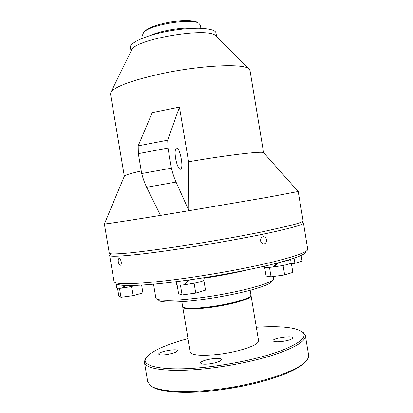 <?xml version="1.0" encoding="UTF-8"?>
<svg xmlns="http://www.w3.org/2000/svg" width="413" height="413" viewBox="0 0 413 413"><rect width="100%" height="100%" fill="white"/><g stroke="black" fill="none" stroke-linecap="round" stroke-linejoin="round"><path stroke-width="0.62" d="M175.602 158.499C177.017 165.551 178.674 169.129 180.574 169.242C184.074 168.37 179.707 146.341 176.377 148.138C175.014 149.176 174.756 152.634 175.602 158.499M188.565 161.7L188.891 210.728L176.052 182.097C174.312 178.199 172.748 173.553 171.374 168.168L168.003 148.055L167.709 140.188L179.428 107.101L188.565 161.7M179.428 107.101L152.273 112.61L138.185 145.841L138.334 153.657L141.669 173.543C143.099 178.86 144.756 183.434 146.641 187.265L160.518 215.395L188.891 210.728M138.185 145.841L167.709 140.188M138.334 153.657L168.003 148.055M141.669 173.543L171.374 168.168M242.302 386.227L220.454 389.851M151.55 386.336C159.914 393.114 193.831 394.472 231.404 388.215C268.987 382.01 300.71 369.759 306.431 360.632M281.656 341.566C276.509 342.062 273.649 341.799 273.081 340.777C272.162 338.211 292.719 335.134 292.802 337.834C292.213 339.357 288.501 340.601 281.656 341.566M165.391 354.726C161.328 355.134 159.098 354.932 158.706 354.117C157.818 351.768 177.42 348.164 177.502 350.658C176.671 352.294 172.634 353.652 165.391 354.726M208.668 364.018C203.826 364.467 201.152 364.158 200.641 363.094C199.613 360.172 221.347 356.424 221.497 359.491C220.723 361.39 216.448 362.898 208.668 364.018M305.362 335.599L308.583 354.917L308.31 357.591L307.551 359.124C302.362 370.115 254.645 386.067 209.448 390.228C179.913 393.191 156.914 390.92 150.229 385.448L147.648 381.524M190.243 351.917L190.259 352.015C191.771 355.232 200.651 356.073 216.887 354.54C235.24 352.594 254.976 346.61 257.934 342.356L258.548 340.586L251.068 295.791M256.323 327.266C280.102 325.738 295.471 327.308 302.43 331.969C307.52 336.693 300.659 342.852 281.842 350.451C263.024 357.606 233.035 364.292 205.922 367.188C165.138 371.664 140.224 366.667 145.892 358.169C150.735 351.458 164.772 344.943 188.013 338.624M302.409 331.954L303.653 332.842L305.346 335.501C305.997 340.668 296.684 346.724 277.412 353.662C258.337 360.213 230.8 366.047 205.844 368.706C169.97 372.609 145.149 369.305 144.436 362.423L145.02 359.387L146.021 357.942M250.944 295.471L251.058 295.749C252.534 298.558 230.418 304.964 209.035 307.613C192.845 309.502 184.084 309.358 182.742 307.179L182.752 306.828M257.934 342.356L258.285 341.85M249.829 296.73C246.845 299.797 227.202 304.923 209.107 307.184C196.103 308.759 187.801 308.919 184.213 307.654M250.149 290.303L250.954 295.13L250.562 296.1C248.285 299.172 227.873 304.603 208.926 306.967C195.277 308.614 186.769 308.738 183.398 307.339L182.629 306.498M110.519 94.061L111.087 91.944C115.542 86.415 131.778 80.458 159.79 74.066C199.494 65.28 243.871 63.194 248.936 68.878L250.01 70.53L263.592 152.671L298.171 191.472M216.19 36.261L215.7 35.776C208.673 26.783 135.872 38.967 131.654 49.839L131.236 50.701M188.565 161.772C227.677 155.03 262.632 150.967 263.592 152.671M124.308 176.237L124.427 175.959C125.346 174.998 130.947 173.331 141.236 170.956M216.619 36.69L216.03 33.159C215.787 30.314 210.114 28.667 199.014 28.213C186.397 28.265 173.615 29.777 160.662 32.761C143.76 36.452 129.016 43.453 130.4 47.49L130.425 47.64M104.422 223.872L104.391 223.944C104.381 224.362 139.955 218.849 188.886 210.718L266.71 197.46L298.207 191.508L303.106 220.841L302.626 221.497C301.015 222.385 297.303 223.634 291.485 225.25L263.174 231.657C243.644 235.575 222.865 239.359 200.837 242.999C173.956 247.372 148.474 250.959 129.708 252.906C121.407 253.665 115.397 254.005 111.686 253.923L109.269 253.2M193.537 28.27C182.381 27.031 160.198 30.779 150.064 35.606M110.064 254.795L109.651 255.461C109.46 257.629 137.606 255.239 180.605 248.719C210.651 244.176 244.419 238.146 267.965 233.154C291.738 228.007 303.57 224.636 303.467 223.025L302.982 222.628M200.873 28.265L200.341 25.105L198.772 23.257C191.431 17.888 149.067 24.976 143.574 32.493L142.609 34.862M114.009 281.387L114.287 281.971C116.363 285.073 144.467 283.994 185.54 278.202C214.703 274.113 247.32 268.083 270.613 262.529C294.185 256.757 306.57 252.446 307.773 249.591L303.472 223.051M121.216 261.801C121.437 263.778 121.138 264.945 120.317 265.296C119.429 265.12 118.753 263.984 118.294 261.894C118.041 259.911 118.304 258.755 119.089 258.419C120.013 258.595 120.72 259.72 121.216 261.801M266.504 239.7C266.612 242.013 265.791 243.438 264.041 243.975C262.255 243.944 261.104 242.937 260.588 240.949C260.495 238.662 261.326 237.238 263.081 236.675C264.847 236.67 265.987 237.676 266.504 239.7M198.286 22.927L197.569 22.436C194.409 20.32 181.849 20.02 169.955 22.137C157.678 24.326 149.176 27.387 144.442 31.326L143.791 32.204M116.719 288.021L116.125 284.511L116.993 283.881L119.099 284.753C125.108 286.493 149.243 285.285 179.8 281.212L193.542 279.296C225.121 274.722 262.317 267.294 282.239 261.718L290.53 259.302C300.07 256.297 305.202 253.902 305.919 252.111M179.8 281.212L188.968 279.957M116.13 284.511C116.229 284.779 117.22 284.862 119.099 284.753M282.239 261.718C287.04 260.748 289.802 259.947 290.53 259.302M189.815 279.833L193.542 279.296M176.635 284.696L176.64 284.722C176.795 285.094 178.034 285.223 180.347 285.12L183.697 284.851L188.576 280.184M189.469 280.04L184.492 284.764L194.353 283.189C199.107 282.203 202.2 281.32 203.635 280.541L204.094 280.019L203.717 277.743M203.8 278.259C220.382 275.719 235.214 272.859 248.301 269.679M273.711 266.958L278.181 262.802L273.711 266.958L283.297 265.42C287.68 264.511 290.282 263.737 291.098 263.096L290.623 259.271M264.537 267.02L264.542 267.041C264.723 267.443 266.323 267.557 269.348 267.371L272.895 267.051L277.2 263.06M125.567 285.46L122.981 288.021L137.483 285.326M116.719 288.047L119.424 288.336L122.284 288.098L124.948 285.435M123.415 287.582L122.702 287.907L123.151 287.846M122.284 288.098L122.702 287.907M189.505 279.88L185.391 283.855L183.697 284.851M180.791 285.099L180.347 285.12M155.83 297.918L156.207 298.609C160.001 301.196 174.745 300.907 200.429 297.747C235.808 293.199 272.905 283.339 273.452 278.987L273.246 276.509M274.624 266.101L273.845 266.168M273.912 266.767L273.076 266.881M269.834 267.335L269.348 267.371M283.297 265.42L282.724 265.533M131.933 286.586L131.36 286.699M119.424 288.336L119.796 288.315M194.353 283.189L193.738 283.313M184.043 284.65L184.704 284.557M177.125 285.011L178.592 293.772L182.071 294.913L180.435 285.146M156.754 298.991L158.721 300.359C160.616 302.987 180.476 302.528 201.374 299.657C217.775 297.494 233.815 294.433 249.493 290.473C263.53 286.591 270.913 283.592 271.646 281.465M264.578 267.113L266.07 276.039L271.052 276.808L269.483 267.387M271.052 276.808L284.66 274.95L283.081 265.482M291.304 263.035L292.863 272.368L284.66 274.95M291.433 263.783L294.908 263.293L294.051 258.161M301.123 255.446L302.068 261.145L294.908 263.293M119.481 288.362L120.978 297.283L133.182 295.615L131.68 286.653M120.978 297.283L118.856 296.198L117.529 288.326M141.618 285.104L142.924 292.905L133.182 295.615M182.071 294.913L195.741 293.075L194.095 283.261M203.883 280.468L205.504 290.143L195.741 293.075M176.052 182.097L146.641 187.265M180.295 169.294L180.574 169.242M144.436 362.423L147.699 381.839M182.742 307.179L190.259 352.015M145.892 358.169L145.02 359.387M302.43 331.969L303.653 332.842M181.823 301.681L182.639 306.565M131.654 49.839L111.082 91.944M215.7 35.776L248.936 68.878M110.488 93.88L124.308 176.201M130.4 47.49L131.014 51.15M124.427 175.959L104.391 223.944M104.35 223.929L109.285 253.288M110.746 253.835L109.636 255.389M301.939 221.889L303.447 222.958M143.141 38.006L142.593 34.769M109.651 255.461L114.034 281.542M144.442 31.326L143.574 32.493M197.569 22.436L198.772 23.257M264.041 243.975L263.577 244M176.64 284.722L176.129 281.681M264.542 267.041L264.397 266.173M153.522 284.18L155.846 298.026"/></g></svg>
